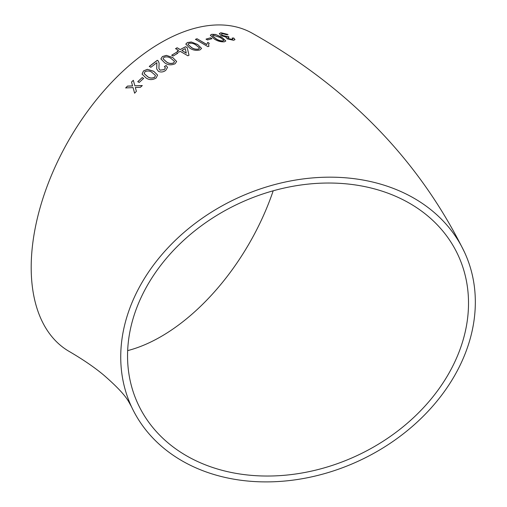 <?xml version="1.0" encoding="UTF-8"?>
<svg xmlns="http://www.w3.org/2000/svg" width="507" height="507" viewBox="0 0 507 507"><rect width="100%" height="100%" fill="white"/><g stroke="black" fill="none" stroke-linecap="round" stroke-linejoin="round"><path stroke-width="0.76" d="M298.034 179.662A183.559 144.768 155.1 0 0 131.535 406.81A183.559 144.768 155.1 0 0 358.975 460.85A183.559 144.768 155.1 0 0 464.532 252.264A183.559 144.768 155.1 0 0 298.034 179.662M464.532 252.264C419.422 160.637 348.835 87.73 252.765 33.525A183.559 105.976 120 0 0 160.992 42.62A183.559 105.976 120 0 0 41.073 204.372A183.559 105.976 120 0 0 69.212 351.459C83.028 359.526 94.498 367.372 103.631 375.009C116.813 386.454 125.159 395.346 128.67 401.677L131.535 406.81M127.453 86.095L125.673 87.926L133.056 87.591L134.602 93.161L136.389 91.336L135.325 87.496L140.452 87.305L142.271 85.556L134.849 85.803L133.328 80.302L131.516 82.052L132.574 85.879L127.453 86.095L125.704 88.009M142.214 77.552L137.765 81.652L139.197 82.464L143.646 78.363L142.214 77.552L137.79 81.741M156.099 78.046L157.569 75.061L153.697 71.259L147.41 69.326L143.487 70.917L142.068 74.104L145.915 77.844C148.995 80.106 152.385 80.169 156.099 78.046M165.688 70.41L167.557 67.412L166.138 65.498L164.395 66.556L165.39 67.811L164.287 69.567L160.022 70.137L158.894 68.489L159.128 63.198L158.292 61.024L157.347 60.263L149.28 66.379L150.877 67.292L156.904 62.672L156.707 68.971L158.463 71.379C160.953 72.431 163.362 72.108 165.688 70.41M175.067 63.755L176.639 61.493L172.741 57.532L166.423 55.371L162.436 56.518L160.877 58.913L164.769 62.874C167.849 65.105 171.277 65.397 175.067 63.755M176.354 52.411L171.702 55.206L173.147 56.036L177.792 53.241L176.354 52.411L171.708 55.307M178.597 52.227L180.2 51.321L187.875 55.77L188.997 55.155L187.235 47.639L185.632 46.707L180.2 49.521L177.158 47.759L175.561 48.64L178.597 50.396L176.994 51.302L178.597 52.227M200.012 49.895L201.558 48.399L197.66 44.489L191.348 42.005L187.375 42.518L185.809 44.109L189.707 48.051C192.787 50.231 196.222 50.846 200.012 49.895M207.743 42.392L206.755 44.458L197.039 38.747L195.468 39.331L207.933 46.657L208.941 46.283L208.586 44.622L209.214 43.26L207.743 42.392L206.755 44.458M210.538 37.803L206.038 39.109L207.477 39.952L211.977 38.652L210.538 37.803L206.019 39.216M224.386 41.815L225.818 40.966L221.876 37.29L215.627 34.47L211.774 34.305L210.316 35.224L214.246 38.944C217.338 41.067 220.722 42.024 224.386 41.815M226.002 37.543L226.242 37.112L227.123 38.824L233.588 40.294L234.969 39.622L233.765 38.031L232.136 38.063L232.89 38.976L232.105 39.426L228.562 38.576L227.77 37.619L229.063 37.144L227.776 36.263L226.99 36.479L222.497 35.382L221.356 34.064L222.307 33.601L226.699 34.691L228.011 34.47L220.919 32.74L219.328 33.57L220.989 35.604L226.242 37.112L226.014 37.493M468.519 303.161A176.499 139.197 155.1 0 0 458.125 255.23A176.499 139.197 155.1 0 0 239.431 203.269A176.499 139.197 155.1 0 0 137.936 403.838A176.499 139.197 155.1 0 0 327.788 466.827A176.499 139.197 155.1 0 0 468.519 303.161M127.663 350.61A176.499 101.901 120 0 0 273.197 190.803M234.944 39.679L233.765 38.031M233.727 38.145L232.098 38.177M232.865 39.033L232.105 39.426M232.073 39.54L228.562 38.576M228.53 38.69L227.763 37.676M229.025 37.258L227.776 36.263M227.744 36.377L226.99 36.479M226.952 36.593L222.497 35.382M222.465 35.496L221.344 34.121M227.973 34.584L220.919 32.74M220.887 32.854L219.316 33.627M225.799 41.016L221.876 37.29M221.844 37.404L215.627 34.47M215.602 34.584L211.774 34.305M211.749 34.419L210.31 35.281M212.452 35.807L215.76 38.678C217.845 40.224 220.234 41.016 222.941 41.061L223.663 40.224M222.941 41.061L223.695 40.11L223.701 40.535M223.695 40.11L220.368 37.575L213.219 35.154L212.465 35.756L215.792 38.564C217.871 40.11 220.26 40.902 222.966 40.947M211.951 38.766L210.513 37.917M206.736 44.565L197.039 38.747M197.027 38.855L195.448 39.438M208.89 46.302L208.573 44.679M209.195 43.374L207.724 42.499M201.552 48.457L197.66 44.489M197.648 44.597L191.348 42.005M191.335 42.119L187.375 42.518M187.362 42.626L185.809 44.166M187.996 44.401L191.291 47.404C193.363 49.014 195.791 49.597 198.579 49.154L199.371 47.931M198.579 49.154L199.397 48.266M199.384 47.823L196.076 45.155C194.023 43.545 191.602 42.943 188.813 43.355L187.996 44.343L191.304 47.297C193.37 48.906 195.797 49.49 198.586 49.046M188.991 55.263L187.235 47.639M187.229 47.747L185.632 46.707M185.625 46.815L180.2 49.521M180.2 49.623L177.158 47.759M177.158 47.867L175.555 48.748M176.994 51.403L178.597 50.396M181.804 50.447L186.291 53.159L185.264 48.628L181.804 50.447L186.291 53.051M177.792 53.343L176.354 52.513M176.639 61.543L172.741 57.532M172.748 57.633L166.423 55.371M166.429 55.472L162.436 56.518M162.443 56.619L160.884 58.964M163.07 58.825L166.378 61.867C168.438 63.54 170.865 63.926 173.654 63.02L174.459 61.436M173.654 63.02L174.471 61.594M174.452 61.341L171.151 58.559C169.097 56.885 166.67 56.48 163.875 57.342L163.064 58.78L166.366 61.765C168.432 63.445 170.859 63.825 173.648 62.919M167.564 67.463L166.138 65.498M166.15 65.593L164.407 66.651M165.396 67.862L164.287 69.567M164.3 69.662L160.022 70.137M160.035 70.232L158.906 68.534M159.135 63.255L158.292 61.024M158.298 61.119L157.347 60.263M157.36 60.365L149.292 66.468M156.758 65.834L156.904 62.672M156.771 65.929L156.714 69.015M157.576 75.106L153.697 71.259M153.716 71.348L147.41 69.326M147.429 69.421L143.487 70.917M143.506 71.005L142.08 74.149M144.197 73.635L147.493 76.582C149.559 78.3 151.961 78.541 154.705 77.318L155.446 75.391L152.138 72.539C150.078 70.815 147.676 70.549 144.926 71.734L144.184 73.591L147.467 76.494C149.533 78.211 151.942 78.452 154.679 77.229L155.446 75.391M143.671 78.452L142.239 77.641M134.64 93.237L133.056 87.591M142.302 85.645L134.849 85.803M133.36 80.385L131.516 82.052M131.547 82.134L132.574 85.879M132.606 85.962L127.485 86.171"/></g></svg>
